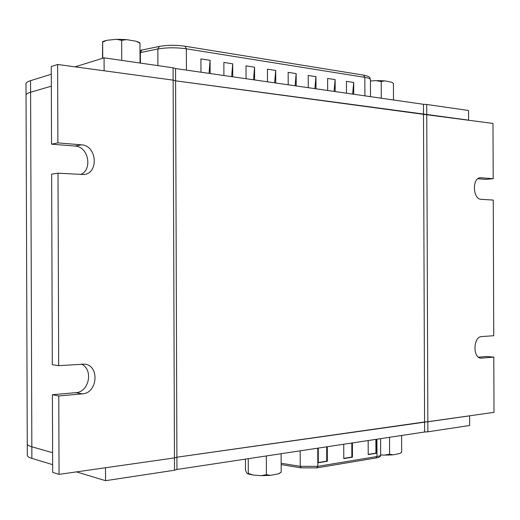 <?xml version="1.0" encoding="UTF-8"?>
<svg xmlns="http://www.w3.org/2000/svg" width="520" height="520" viewBox="0 0 520 520"><rect width="100%" height="100%" fill="white"/><g stroke="black" fill="none" stroke-linecap="round" stroke-linejoin="round"><path stroke-width="0.78" d="M478.478 357.175L486.252 356.493L493.805 357.091L481 358.169C472.543 358.066 473.226 336.563 481.676 336.563L493.734 335.738L493.259 200.077L481.201 199.329C472.745 199.394 471.919 177.892 480.37 177.73L493.188 178.718L485.635 179.374L477.854 178.744M80.561 174.583C92.931 169.696 88.478 146.49 75.016 146.075L51.532 144.17L57.895 142.896L81.51 144.84C96.863 145.386 99.132 173.102 83.98 174.551L58.006 173.192L51.636 174.167L52.306 364.728L58.675 365.657L84.637 364.117C99.801 365.463 97.728 393.192 82.381 393.848L58.78 395.954L52.41 394.726L75.881 392.652C89.33 392.145 93.626 368.907 81.224 364.111M493.805 357.091L494 412.36L176.904 457.204L175.591 80.821L173.134 80.126L174.453 457.918L176.904 457.204L174.453 457.918L105.502 467.747L105.547 480.695L76.486 471.887M75.069 66.846L104.072 57.831L104.117 70.779L173.134 80.126L175.591 80.821L175.552 68.549L423.462 104.299L423.495 114.335L175.591 80.821L426.764 114.478L427.837 421.791L424.574 421.967L423.495 114.335L492.993 123.448L493.188 178.718M58.78 395.954L59.052 474.37L174.453 457.918L174.499 470.236L105.547 480.695M104.072 57.831L173.095 67.808L173.134 80.126L57.623 64.48L57.895 142.896M58.006 173.192L58.675 365.657M52.41 394.726L52.676 472.362L59.052 474.37M57.623 64.48L51.259 66.534L51.532 144.17M51.331 86.184L30.602 92.235C27.573 93.132 26.052 94.12 26.039 95.199C26.052 94.12 27.573 93.132 30.602 92.235L51.331 86.184M30.563 80.672L31.837 446.803L52.611 452.712L31.837 446.803C28.802 445.926 27.274 444.951 27.255 443.872C27.274 444.951 28.802 445.926 31.837 446.803L31.876 458.367C28.847 457.431 27.32 456.391 27.294 455.247L26 83.824C26.013 82.68 27.534 81.627 30.563 80.672L51.291 74.23M400.348 453.226L401.668 452.199L399.913 453.44L393.068 454.857L389.591 454.207L384.274 455.13L380.653 454.922M401.668 452.199L401.609 435.474M389.591 454.207L389.532 437.307M279.162 473.571L281.183 472.219L278.499 473.831L270.556 475.339L266.383 474.682L261.066 475.663L253.006 475.046L248.3 473.375L247.793 473.856C246.981 473.597 246.207 472.206 245.472 469.69L245.44 459.115M281.183 472.219L281.119 453.713M266.383 474.682L266.318 455.956M248.3 473.375L248.248 458.685M52.65 464.659L31.876 458.367M427.869 431.815L469.644 425.477L469.612 415.838L427.837 421.791L427.869 431.815L424.606 431.997L424.574 421.967L176.904 457.204L176.95 469.482L174.499 470.236M424.606 431.997L176.95 469.482M102.486 58.325L102.628 41.6L102.661 42.087L106.815 40.3L116.409 39.312L121.674 40.332L126.711 39.637L136.234 41.282L139.977 43.238L139.841 42.751M102.661 42.087L102.72 58.253M121.674 40.332L121.745 60.385M139.977 43.238L140.042 63.031M370.461 80.996L375.895 80.639L381.219 81.523L384.728 80.847L391.612 82.212L393.432 83.46L392.067 82.433M381.219 81.523L381.277 98.215M393.432 83.46L393.49 99.977M468.579 120.146L468.546 110.5L426.725 104.462L426.764 114.478L468.579 120.146M423.462 104.299L426.725 104.462M173.095 67.808L175.552 68.549M343.733 444.236L343.785 458.588L352.45 457.171L352.404 442.923M368.166 440.538L368.212 454.591L376.532 453.232L376.48 439.276M318.26 448.091L318.312 462.748L327.346 461.272L327.294 446.726M318.305 462.527L326.755 461.149L326.703 446.817M326.755 461.149L327.346 461.272M368.212 454.376L375.928 453.122L375.875 439.368M375.928 453.122L376.532 453.232M343.785 458.367L351.851 457.048L351.8 443.014M351.851 457.048L352.45 457.171M353.743 94.244L353.704 82.478L352.619 94.081M353.704 82.478L346.437 81.354L346.482 93.197M335.166 91.566L335.127 79.612L334.048 91.403M335.127 79.612L327.632 78.455L327.672 90.487M315.998 88.803L315.952 76.655L314.88 88.641M315.952 76.655L308.217 75.459L308.256 87.685M210.125 73.534L210.08 60.327L209.06 73.379M210.08 60.327L200.928 58.916L200.98 72.215M232.745 76.797L232.7 63.817L231.667 76.641M232.7 63.817L223.867 62.452L223.912 75.523M254.612 79.95L254.566 67.191L253.519 79.794M254.566 67.191L246.025 65.871L246.071 78.715M275.75 82.999L275.704 70.447L274.651 82.836M275.704 70.447L267.442 69.173L267.488 81.802M296.199 85.95L296.159 73.6L295.094 85.787M296.159 73.6L288.164 72.371L288.204 84.792M480.259 358.046L481.754 358.169M75.881 392.652L82.381 393.848M479.629 177.859L481.124 177.73M75.016 146.075L81.51 144.84M281.158 463.268L300.228 466.336L317.831 466.349L376.987 456.508L376.928 439.212M375.791 457.951L376.987 456.508C379.385 456.099 380.607 455.585 380.653 454.968L380.594 438.659M316.647 467.851L317.831 466.349L317.766 448.168M301.353 467.838L300.228 466.336L300.177 450.827M140.01 52.643L157.852 48.997L157.911 65.611M140.004 50.492L141.928 50.024L140.368 52.566L140.406 63.083M186.433 70.116L186.355 48.802L364.851 77.37L364.916 95.856M370.454 79.69C369.356 77.584 371.456 76.862 363.435 75.088L364.851 77.37C368.511 77.981 370.376 78.754 370.454 79.69L370.513 96.662M159.406 46.416L157.852 48.997C166.673 47.47 176.176 47.405 186.355 48.802L185.029 46.228C175.929 44.948 167.388 45.013 159.406 46.416L141.928 50.024M392.281 454.903L385.606 455.124M269.62 475.397L262.34 475.657M251.83 474.832L247.871 473.87M105.814 40.547L102.635 41.607M117.611 39.319L125.574 39.566M137.124 41.581L139.861 42.764M377.228 80.633L383.935 80.808M380.653 454.968C380.653 456.677 379.132 457.672 376.09 457.957L316.947 467.863L301.087 467.851L281.158 464.62M363.435 75.088L185.029 46.228"/></g></svg>
